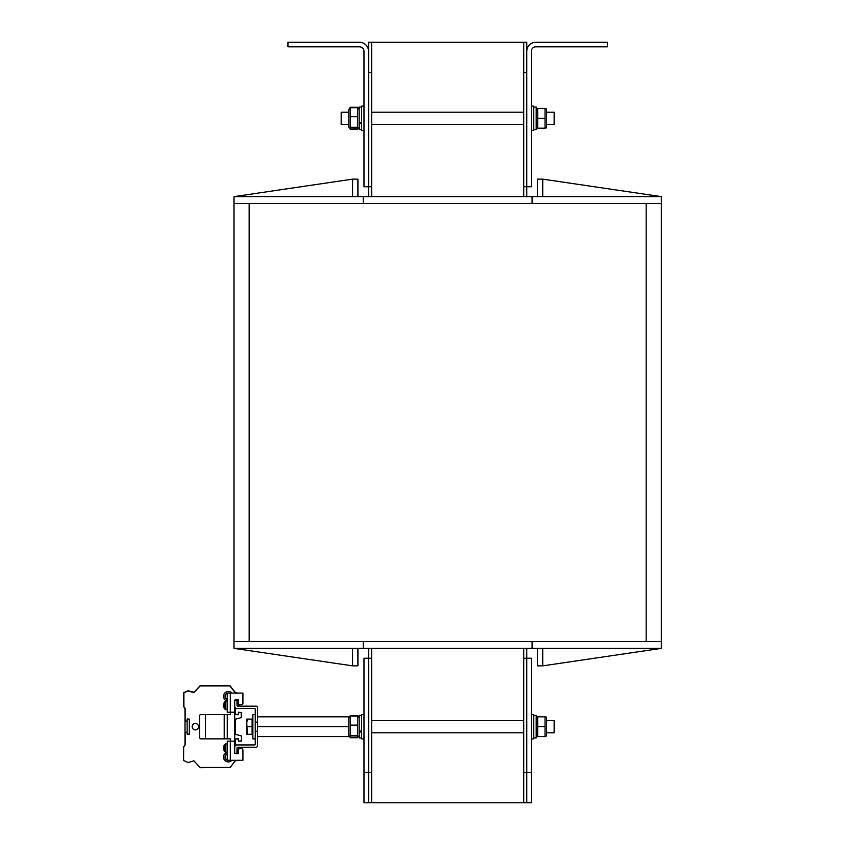 <?xml version="1.0" encoding="UTF-8"?>
<svg xmlns="http://www.w3.org/2000/svg" width="845" height="845" viewBox="0 0 845 845"><rect width="100%" height="100%" fill="white"/><g stroke="black" fill="none" stroke-linecap="round" stroke-linejoin="round"><path stroke-width="1.27" d="M523.72 648.368L523.72 802.75L371.62 802.75L371.62 648.368M371.62 196.631L371.62 42.25L523.72 42.25L523.72 196.631M646.161 641.524L233.97 641.524L233.97 203.476L661.371 203.476L661.371 641.524L646.161 641.524L646.161 203.476M352.608 648.368L233.97 648.368L352.608 665.86L357.931 665.86L357.931 648.368L352.608 648.368L352.608 665.86M661.371 641.524L661.371 648.368L357.931 648.368M233.97 648.368L233.97 641.524M532.086 648.368L532.086 641.524L363.255 641.524L363.255 648.368M661.371 648.368L542.733 665.86L537.409 665.86L537.409 648.368M542.733 648.368L542.733 665.86M233.97 203.476L233.97 196.631L352.608 179.14L357.931 179.14L357.931 196.631L363.255 196.631L363.255 203.476L532.086 203.476L532.086 196.631L363.255 196.631M233.97 196.631L352.608 196.631L352.608 179.14M352.608 196.631L357.931 196.631M532.086 196.631L537.409 196.631L537.409 179.14L542.733 179.14L661.371 196.631L661.371 203.476M661.371 196.631L542.733 196.631L542.733 179.14M542.733 196.631L537.409 196.631M523.72 802.75L526.762 802.75L526.762 648.368M526.762 196.631L526.762 186.745L523.72 186.745M523.72 772.33L526.762 772.33L526.762 802.75L531.325 802.75L531.325 772.33L526.762 772.33L526.762 658.255L523.72 658.255M523.72 72.67L526.762 72.67L526.762 186.745L526.762 42.25L523.72 42.25M531.325 772.33L531.325 658.255L526.762 658.255M526.762 51.376A9.126 9.126 0 0 1 535.888 42.25L607.375 42.25L607.375 46.813L535.888 46.813A4.563 4.563 0 0 0 531.325 51.376L531.325 186.745L526.762 186.745M287.965 46.813L359.452 46.813A4.563 4.563 0 0 1 364.015 51.376L364.015 186.745L368.578 186.745L368.578 51.376A9.126 9.126 0 0 0 359.452 42.25L287.965 42.25L287.965 46.813M371.62 42.25L368.578 42.25L368.578 51.376M371.62 72.67L368.578 72.67L368.578 186.745L371.62 186.745M371.62 772.33L368.578 772.33L368.578 802.75L368.578 658.255L364.015 658.255L364.015 802.75L368.578 802.75L364.015 802.75M364.015 772.33L368.578 772.33L368.578 658.255L371.62 658.255M368.578 802.75L371.62 802.75M368.578 658.255L368.578 648.368M368.578 196.631L368.578 186.745M545.036 128.186L545.036 108.413L537.695 108.413L537.695 128.186L545.036 128.186M545.036 736.587L545.036 716.813L537.695 716.813L537.695 736.587L545.036 736.587M546.535 720.616L554.14 720.616L554.14 732.784L546.535 732.784M545.923 716.813L546.535 717.88L546.535 735.52L545.923 736.587M545.036 726.7L537.695 726.7M533.765 737.949L536.195 737.791L533.765 737.949M536.195 737.791L536.195 715.44L533.765 715.44M534.6 737.96L536.195 737.917M531.325 738.868L533.765 738.868L533.765 714.532L531.325 714.532M361.586 715.44L359.146 715.44L359.146 732.626L359.146 731.77L361.586 730.471M348.805 717.88L350.305 716.116L350.305 737.284L357.857 737.178M348.805 735.52L350.305 737.284M357.657 737.284L357.657 716.116L358.481 716.718L357.657 715.694L350.305 715.694L349.481 716.718M350.305 716.116L357.657 716.116M350.305 725.126L357.657 725.126M350.305 735.699L357.657 735.699M361.586 731.379L359.146 732.626L359.146 737.96L361.586 737.96M364.015 714.532L361.586 714.532L361.586 738.868L364.015 738.868M546.535 112.216L554.14 112.216L554.14 124.384L546.535 124.384M348.805 124.384L341.2 124.384L341.2 112.216L348.805 112.216M545.923 108.413L546.535 109.48L546.535 127.12L545.923 128.186M545.036 118.3L537.695 118.3M533.765 129.549L536.195 129.391L533.765 129.549M536.195 129.391L536.195 107.04L533.765 107.04M534.6 129.56L536.195 129.517M531.325 130.468L533.765 130.468L533.765 106.132L531.325 106.132M350.305 128.884L348.805 127.12L348.805 109.48L350.305 107.716L350.305 128.884L357.857 128.778M361.586 107.04L359.146 107.04L359.146 124.226L359.146 123.37L361.586 122.071M357.657 128.884L357.657 107.716L358.481 108.318L357.657 107.294L350.305 107.294L349.534 108.234M350.305 107.716L357.657 107.716M350.305 116.726L357.657 116.726M350.305 127.299L357.657 127.299M361.586 122.979L359.146 124.226L359.146 129.56L361.586 129.56M364.015 106.132L361.586 106.132L361.586 130.468L364.015 130.468M255.264 731.263L255.264 722.137L257.545 722.137L257.545 731.263L255.264 731.263L255.264 744.191A0.76 0.76 0 0 1 254.503 744.952L237.012 744.952A2.281 2.281 0 0 0 234.73 747.234L234.73 753.317L237.012 753.317L237.012 747.994A0.76 0.76 0 0 1 237.772 747.234L256.024 747.234A1.521 1.521 0 0 0 257.545 745.712L257.545 731.263M257.545 722.137L257.545 707.687A1.521 1.521 0 0 0 256.024 706.166L237.772 706.166A0.76 0.76 0 0 1 237.012 705.406L237.012 700.082L234.73 700.082L234.73 706.166A2.281 2.281 0 0 0 237.012 708.448L254.503 708.448A0.76 0.76 0 0 1 255.264 709.208L255.264 722.137M257.545 736.587L348.805 736.587L348.805 726.7L257.545 726.7M257.545 716.813L348.805 716.813L348.805 726.7M246.751 722.897L246.751 719.095L247.427 719.095L246.751 722.897L247.427 734.305L246.751 734.305L246.751 719.095M247.427 726.7L252.074 726.7L252.074 719.095L247.427 719.095M252.074 726.7L252.074 734.305L247.427 734.305M255.264 714.532L252.835 714.532L252.835 738.868L255.264 738.868M350.105 128.778L349.481 128.282M350.305 129.306L357.657 129.306M350.105 737.178L349.481 736.682M350.305 737.706L357.657 737.706M241.427 717.394L241.195 712.483L241.247 717.616L235.111 719.275L235.343 734.125L235.343 719.275L235.343 734.125L241.427 736.006L241.195 741.149L238.607 741.149L241.195 741.149L238.607 741.149L238.153 738.868L235.343 739.1L235.343 745.681M189.639 734.073L189.407 719.327L189.639 734.073L187.358 734.537L186.893 732.256L185.224 732.256L185.224 744.73L183.851 746.853L184.992 744.73L184.992 721.144L184.992 744.73L184.992 721.144L184.992 744.73L184.992 732.256L187.125 732.256L187.125 719.327L189.407 719.327L189.407 734.073L189.407 719.327L189.407 734.073L187.358 734.305L186.893 732.023M183.629 760.5L183.671 746.716L183.629 760.511L187.907 762.433L183.629 760.511M238.607 712.25L241.195 712.483L238.607 712.25L238.153 714.532L235.343 714.3L235.343 707.719M189.639 719.327L187.358 718.863L186.893 721.144L185.224 721.144L185.224 708.67L183.851 706.547L183.851 692.9L187.907 690.967L193.938 692.583L187.97 690.745L194.223 692.298L187.97 690.745L193.991 692.361L187.97 690.745L183.756 692.689L183.629 706.547L184.992 708.67L184.992 721.144L187.125 721.144M237.677 693.09L235.29 692.404L229.903 685.707L200.159 685.707L229.903 685.707L200.159 685.707L229.903 685.707L200.159 685.707L229.903 685.707L200.159 685.707L193.991 692.361M227.294 699.375A3.19 3.19 0 0 1 227.294 693.344M227.294 760.056A3.19 3.19 0 0 1 227.294 754.025M189.259 719.106L189.259 734.294M238.998 704.424L238.998 706.166M242.948 703.198L242.948 693.09L242.948 703.198A1.521 1.521 0 0 1 241.427 704.719L239.906 704.719A1.521 1.521 0 0 1 238.385 703.198L238.385 701.297A1.521 1.521 0 0 0 236.864 699.776A1.521 1.521 0 0 1 238.385 701.297L238.385 703.124L237.012 703.124L238.385 703.124L238.385 699.776L236.251 699.776A1.521 1.521 0 0 0 235.343 700.082A1.521 1.521 0 0 1 236.251 699.776A1.521 1.521 0 0 0 235.343 700.082A1.521 1.521 0 0 1 236.251 699.776M239.462 706.166L239.462 704.656M223.682 705.797L223.682 706.103A7.605 7.563 -65 0 0 223.967 707.603L223.978 707.645A7.605 7.563 -65 0 1 223.682 706.103L223.682 704.709A7.605 7.563 -115 0 1 223.978 703.188A7.605 7.563 -115 0 0 223.682 704.709L223.682 705.015M225.731 701.202L224.421 702.047L224.421 708.765L225.731 709.61L225.731 701.202L227.294 701.149M238.977 747.234L238.977 748.987M235.311 707.687L234.73 707.687L234.73 745.712L235.311 745.712M239.441 748.744L239.441 747.234L239.462 748.744M223.671 748.385L223.671 748.691A7.605 7.563 -65 0 0 223.957 750.191A7.605 7.563 -65 0 1 223.671 748.691L223.671 747.297A7.605 7.563 -115 0 1 223.967 745.776L223.957 745.797A7.605 7.563 -115 0 0 223.671 747.297L223.671 747.603M224.411 746.103L224.411 749.885M223.967 745.755A7.605 7.605 0 0 1 224.411 744.635L227.273 743.737L227.273 752.251L225.721 752.198L225.721 743.79M242.948 693.09L227.294 693.09L227.294 712.25L233.209 712.25A1.521 1.521 0 0 0 234.73 710.729L234.73 703.124M238.279 753.624L236.864 753.624A1.521 1.521 0 0 0 238.385 752.103L238.385 750.202A1.521 1.521 0 0 1 239.906 748.681L241.427 748.681A1.521 1.521 0 0 1 242.948 750.202L242.948 758.789A1.521 1.521 0 0 1 241.427 760.31L227.294 760.31L227.294 741.149L233.209 741.149A1.521 1.521 0 0 1 234.73 742.67L234.73 750.275M236.864 753.624A1.521 1.521 0 0 0 238.385 752.103A1.521 1.521 0 0 1 236.864 753.624L236.251 753.624A1.521 1.521 0 0 1 235.343 753.317A1.521 1.521 0 0 0 236.251 753.624A1.521 1.521 0 0 1 235.343 753.317A1.521 1.521 0 0 0 236.251 753.624M205.557 738.868L200.909 738.868A1.521 1.405 90 0 1 199.504 737.347L199.504 716.053A1.521 1.405 90 0 1 200.909 714.532L205.557 714.532L205.557 738.868L230.484 738.868L230.484 741.149M230.484 712.25L230.484 714.532L227.294 714.532L227.294 738.868M235.111 760.859L230.083 767.609L235.354 760.701L242.948 760.31L242.948 750.202L242.948 758.789M241.427 748.681L239.906 748.681M239.906 704.719L241.427 704.719M227.294 714.532L205.557 714.532M224.252 714.532L224.252 738.868M238.385 703.124L238.385 701.297A1.521 1.521 0 0 0 236.864 699.776M238.607 741.149L241.195 740.917L241.427 736.006L241.427 740.917L241.427 736.006L235.512 734.347M227.294 753.824A3.38 3.38 0 0 0 227.294 760.257M227.474 760.31A3.38 3.38 0 0 0 229.217 760.31M184.992 732.256L184.992 721.144M187.97 762.655L193.938 760.817L187.812 762.634M193.991 761.039L200.159 767.461L229.903 767.461L200.159 767.693L194.223 761.102M235.111 745.712L235.111 739.1L238.153 738.636L238.385 740.917M227.294 752.293A4.869 4.869 0 0 0 224.136 759.486A4.869 4.869 0 0 0 231.952 760.31M227.294 699.576A3.38 3.38 0 0 1 227.294 693.143M227.474 693.09A3.38 3.38 0 0 1 229.217 693.09M230.083 685.791L232.787 689.362M200.159 685.707L229.903 685.707L199.99 685.781M235.111 707.687L235.111 714.3L238.153 714.764L238.385 712.483M192.142 726.7A3.232 3.232 0 0 1 196.991 723.901A3.232 3.232 0 0 1 196.991 729.499A3.232 3.232 0 0 1 192.142 726.7M227.294 701.107A4.869 4.869 0 0 1 224.136 693.914A4.869 4.869 0 0 1 231.952 693.09M249.18 203.476L249.18 641.524M235.111 692.541L229.903 685.939L200.159 685.939L194.223 692.298M224.421 702.047A7.605 7.605 0 0 0 223.978 703.167L224.041 703.325M225.721 752.198L224.411 751.353A7.605 7.605 0 0 1 223.967 750.233L224.031 750.075M230.336 712.25L230.336 693.09M230.336 741.149L230.336 760.31M235.354 760.701L236.801 760.31M235.354 692.699L236.801 693.09M235.111 719.275L235.111 734.125M523.72 720.616L371.62 720.616M523.72 732.784L371.62 732.784M536.195 735.52L536.807 736.587M536.195 717.88L536.807 716.813M359.146 717.88L358.481 716.718M359.146 735.52L358.481 736.682M523.72 112.216L371.62 112.216M523.72 124.384L371.62 124.384M536.195 127.12L536.807 128.186M536.195 109.48L536.807 108.413M359.146 109.48L358.481 108.318M359.146 127.12L358.481 128.282M252.074 733.449L252.835 733.449M252.074 719.951L252.835 719.951M223.967 705.11L223.967 705.702M223.978 707.645A7.605 7.605 0 0 0 224.421 708.765M225.731 709.61L227.294 709.663M237.012 750.275L238.385 750.275M223.957 747.698L223.957 748.29"/></g></svg>
